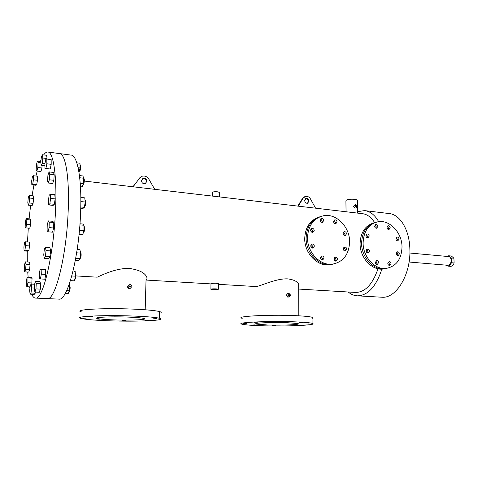 <?xml version="1.0" encoding="UTF-8"?>
<svg xmlns="http://www.w3.org/2000/svg" width="478" height="478" viewBox="0 0 478 478"><rect width="100%" height="100%" fill="white"/><g stroke="black" fill="none" stroke-linecap="round" stroke-linejoin="round"><path stroke-width="0.72" d="M58.68 299.114L47.394 298.613C55.161 300.411 66.311 257.188 68.109 212.632C69.764 178.198 65.558 153.265 59.421 153.563L48.003 152.052M31.697 294.233C32.833 296.802 34.135 298.087 35.605 298.093C42.841 299.879 53.524 256.298 55.478 211.407C57.235 176.711 53.452 151.651 47.716 152.016C46.414 151.95 45.075 152.912 43.683 154.908M41.024 159.891L40.373 161.456M37.212 171.088L35.928 176.024M33.944 185.058L32.05 195.633M30.628 205.385L29.086 218.828M28.292 228.09L27.497 241.952M27.246 251.147L27.282 261.98M27.724 272.03L28.154 277.222M29.534 286.848L29.905 288.551M344.716 250.938L345.23 249.528L343.796 247.431L345.23 249.528L344.716 250.938M343.282 248.835C343.455 250.233 344.136 250.95 345.319 250.998L346.717 249.146C346.544 247.747 345.863 247.024 344.668 246.983L343.282 248.835M344.554 235.6L345.02 234.256L343.539 232.141L345.02 234.256L344.554 235.6M343.079 233.479C343.258 234.889 343.951 235.612 345.152 235.642L346.502 233.826C346.323 232.41 345.63 231.687 344.423 231.657L343.079 233.479M321.837 222.389L322.297 221.063L320.654 218.876L322.297 221.063L321.837 222.389M320.194 220.197C320.385 221.655 321.108 222.389 322.369 222.401L323.726 220.585C323.54 219.127 322.811 218.392 321.551 218.38L320.194 220.197M312.337 248.088L312.911 246.624L311.292 244.443L312.911 246.624L312.337 248.088M310.73 245.901C310.903 247.341 311.614 248.076 312.869 248.112L314.327 246.224C314.154 244.784 313.437 244.043 312.176 244.013L310.73 245.901M322.035 260.02L322.632 258.526L321.102 256.381L322.632 258.526L322.035 260.02M320.511 257.869C320.678 259.285 321.377 260.014 322.596 260.068L324.072 258.162C323.905 256.746 323.206 256.017 321.981 255.969L320.511 257.869M312.289 232.398L312.803 231.005L311.136 228.807L312.803 231.005L312.289 232.398M310.628 230.193C310.808 231.651 311.536 232.386 312.803 232.41L314.213 230.551C314.028 229.093 313.305 228.359 312.026 228.341L310.628 230.193M335.168 223.818L335.616 222.509L334.044 220.358L335.616 222.509L335.168 223.818M333.608 221.661C333.793 223.095 334.498 223.824 335.735 223.847L337.068 222.037C336.882 220.597 336.171 219.874 334.935 219.856L333.608 221.661M335.472 261.096L336.046 259.626L334.594 257.511L336.046 259.626L335.472 261.096M334.026 258.98C334.194 260.379 334.875 261.102 336.07 261.155L337.516 259.267C337.349 257.869 336.667 257.146 335.466 257.098L334.026 258.98M349.615 241.76C349.759 226.966 336.464 213.313 323.821 215.674C313.646 218.07 308.202 225.425 307.497 237.727C307.235 252.354 320.117 265.876 332.341 264.185C343.258 262.022 349.018 254.547 349.615 241.76M332.341 264.185L330.884 264.525C318.683 266.216 305.836 252.737 306.105 238.158C306.601 227.092 311.262 219.94 320.087 216.695C311.262 219.94 306.601 227.092 306.105 238.158C305.836 252.737 318.683 266.216 330.884 264.525L332.359 264.31M397.409 255.563L397.833 254.248L396.656 252.3L397.833 254.248L397.409 255.563M396.244 253.609C396.411 254.935 397.039 255.628 398.126 255.688L399.417 253.896C399.25 252.563 398.622 251.87 397.529 251.816L396.244 253.609M397.087 240.793L397.463 239.544L396.256 237.578L397.463 239.544L397.087 240.793M395.88 238.827C396.059 240.165 396.692 240.858 397.792 240.906L399.046 239.143C398.873 237.799 398.234 237.106 397.134 237.064L395.88 238.827M375.941 228.179L376.329 226.931L374.991 224.893L376.329 226.931L375.941 228.179M374.609 226.136C374.788 227.516 375.451 228.221 376.604 228.251L377.865 226.488C377.686 225.108 377.017 224.403 375.869 224.373L374.609 226.136M367.48 252.94L367.958 251.565L366.638 249.534L367.958 251.565L367.48 252.94M366.172 250.896C366.339 252.264 366.996 252.976 368.138 253.023L369.488 251.195C369.321 249.827 368.658 249.122 367.516 249.074L366.172 250.896L366.441 251.966M376.574 264.382L377.064 262.984L375.816 260.982L377.064 262.984L376.574 264.382M375.332 262.38C375.499 263.725 376.138 264.424 377.256 264.483L378.618 262.649C378.451 261.299 377.805 260.6 376.688 260.54L375.332 262.38M367.247 237.847L367.684 236.538L366.321 234.489L367.684 236.538L367.247 237.847M365.897 235.785C366.07 237.172 366.74 237.877 367.899 237.919L369.207 236.12C369.028 234.74 368.359 234.029 367.2 233.993L365.897 235.785M388.273 229.494L388.638 228.269L387.365 226.267L388.638 228.269L388.273 229.494M387.001 227.486C387.18 228.848 387.831 229.548 388.961 229.583L390.203 227.833C390.018 226.47 389.367 225.771 388.238 225.736L387.001 227.486M388.996 265.368L389.462 263.999L388.273 262.04L389.462 263.999L388.996 265.368M387.813 263.402C387.981 264.734 388.608 265.427 389.701 265.493L391.04 263.671C390.873 262.338 390.239 261.639 389.146 261.586L387.813 263.402M402.016 246.773C401.968 232.714 389.857 219.713 378.307 221.702C368.711 223.877 363.644 230.994 363.101 243.051C363.029 256.985 374.842 269.885 386.045 268.445C396.256 266.461 401.58 259.237 402.016 246.773M386.045 268.445L384.473 268.761C373.294 270.195 361.511 257.337 361.583 243.445C361.995 232.224 366.566 225.222 375.302 222.443C366.566 225.222 361.995 232.224 361.583 243.445C361.511 257.337 373.294 270.195 384.473 268.761L385.322 268.66M450.437 266.324L450.509 266.33C452.14 266.306 453.335 265.176 454.1 262.942L451.399 262.709L451.232 257.983L448.681 255.772L446.805 256.405M451.232 257.983L453.927 258.228L451.369 256.017L448.758 255.778M446.016 265.147L447.82 266.109C449.445 266.079 450.64 264.943 451.399 262.709M453.927 258.228L454.1 262.942M145.653 183.504L146.477 181.676C146.184 179.489 144.971 178.485 142.838 178.67L142.259 178.909M141.458 180.702C141.751 182.889 142.964 183.899 145.091 183.725L146.919 181.365C146.627 179.172 145.408 178.169 143.275 178.354L141.458 180.702M307.474 203.299L308.447 201.358C308.196 199.517 307.264 198.609 305.651 198.639L306.284 198.382L304.689 200.575C304.934 202.415 305.866 203.323 307.479 203.299L309.081 201.107C308.836 199.26 307.904 198.352 306.284 198.382M257.576 322.16L254.159 322.327L257.576 322.16M246.899 323.51L243.607 323.666L246.899 323.51M254.678 324.915L251.458 325.058L254.678 324.915M275.346 325.596L272.113 325.733L275.346 325.596M297.519 325.213L294.191 325.363L297.519 325.213M309.242 323.959L305.789 324.12L309.242 323.959M302.974 322.495L299.443 322.662L302.974 322.495M281.267 321.718L277.748 321.891L281.267 321.718M261.018 325.727C285.736 326.623 319.609 325.142 312.086 323.301C309.607 322.674 303.769 322.184 294.573 321.831C268.164 320.792 233.509 322.513 242.197 324.233C245.118 324.909 251.392 325.404 261.018 325.727M312.056 318.396C313.275 318.019 313.269 317.643 312.05 317.261C309.571 316.555 303.739 316.006 294.556 315.611C268.182 314.452 233.575 316.394 242.244 318.33M92.953 316.43L89.637 316.609L92.953 316.43M86.279 318.109L83.076 318.27L86.279 318.109M100.117 319.836L96.98 319.991L100.117 319.836M125.326 320.666L122.177 320.816L125.326 320.666M148.282 320.194L145.049 320.356L148.282 320.194M156.629 318.647L153.277 318.82L156.629 318.647M144.38 316.836L140.95 317.022L144.38 316.836M117.504 315.874L114.087 316.06L117.504 315.874M110.107 320.834C138.226 321.825 168.692 320.374 159.497 318.246C155.35 317.29 146.405 316.55 132.663 316.018C102.453 314.841 71.174 316.55 81.523 318.575C86.476 319.597 96.006 320.35 110.107 320.834M159.622 313.263C161.701 312.755 161.719 312.2 159.664 311.608C155.529 310.533 146.597 309.696 132.878 309.099C102.716 307.784 71.479 309.714 81.798 311.991M373.772 222.897C365.055 225.67 360.49 232.655 360.077 243.846C360 257.696 371.753 270.506 382.914 269.072M343.742 250.221L343.3 248.53M343.551 234.877L343.085 233.294M320.863 221.84L320.212 219.904M311.441 247.592L310.796 245.339M321.132 259.464L320.583 257.295M311.363 231.908L310.67 229.751M334.164 223.172L333.614 221.475M334.546 260.45L334.068 258.514M318.677 217.191C309.869 220.424 305.215 227.558 304.719 238.588C304.444 253.119 317.261 266.551 329.438 264.866M355.662 206.084L356.313 206.747L356.696 206.209L356.044 205.54L355.662 206.084M213.547 289.507L211.951 289.292L217.299 289.202L213.547 289.507M288.593 295.099L289.256 295.81L289.782 295.165L289.118 294.454L288.593 295.099M129.281 286.43L130.094 287.206L130.733 286.507L129.92 285.73L129.281 286.43M127.716 317.075C110.077 316.4 91.668 317.38 97.655 318.587C100.482 319.185 106.05 319.633 114.367 319.925C131.271 320.529 149.399 319.645 143.818 318.396C141.273 317.822 135.907 317.38 127.716 317.075M287.266 322.68C271.827 322.082 251.41 323.074 256.411 324.108L267.405 324.986C282.253 325.53 302.395 324.628 297.8 323.552L287.266 322.68M357.508 206.305L355.829 204.596L354.843 205.982L356.522 207.697L357.508 206.305M355.501 204.709L354.706 204.984L353.606 206.406L355.088 208.085L355.698 207.978M216.14 288.879L218.35 289.178C218.434 289.566 216.689 289.716 213.122 289.608L210.9 289.31C210.804 288.921 212.555 288.778 216.14 288.879M218.422 283.92L216.217 283.221C212.632 283.245 210.888 283.436 210.977 283.783L210.9 289.106M212.274 196.07L212.322 192.736C212.238 191.899 213.953 191.588 217.466 191.803L219.623 192.437L219.617 192.879M290.726 295.219L289.011 293.39L287.648 295.051L289.357 296.88L290.726 295.219M288.186 297.089L287.744 297.137L286.179 295.32L287.565 293.659L288.724 293.444M131.892 286.573C131.773 285.252 131.068 284.583 129.771 284.553L128.122 286.37C128.241 287.684 128.941 288.354 130.231 288.389L131.892 286.573M129.98 288.473L128.97 288.718L127.124 286.704L129.006 284.816M59.021 299.132C67.296 300.937 78.9 258.066 80.549 213.839C82.108 179.656 77.496 154.848 70.965 155.087L59.726 153.599M35.605 298.093L47.394 298.613C55.161 300.411 66.311 257.188 68.109 212.632C69.764 178.198 65.558 153.265 59.421 153.563M146.047 279.618C147.361 278.979 147.397 277.754 146.149 275.955C143.717 272.215 138.202 269.723 129.616 268.487C114.266 267.716 97.285 277.61 97.07 277.168L76.008 275.925M298.684 287.523L298.672 284.111C297.173 281.357 293.522 279.612 287.72 278.877C275.334 278.274 258.771 287.099 255.616 286.531L255.407 286.519M346.06 211.76L345.905 200.862C346.215 199.511 349.233 198.991 354.945 199.296L357.448 200.067L357.454 200.599M355.297 292.416L355.799 292.446C365.246 292.166 372.649 284.273 378.002 268.761M348.217 291.998C351.049 294.406 354.132 295.691 357.46 295.84C367.982 295.476 376.114 286.573 381.862 269.132M381.396 297.197L381.958 297.226C396.137 298.672 410.966 274.539 409.873 249.307C409.497 229.673 399.937 214.258 388.895 213.523L365.061 210.667M378.678 221.655C374.782 214.903 370.068 211.216 364.529 210.601L357.64 211.664M374.644 222.617C371.167 217.155 367.062 214.174 362.33 213.666L84.307 181.066M129.287 286.525L129.395 286.842M366.16 236.843L365.903 235.905M375.517 263.264L375.332 262.434M315.57 208.187L310.407 198.806C309.164 196.936 307.587 196.129 305.669 196.38L303.327 197.928L298.176 206.143M304.683 196.727L302.694 198.185L297.734 206.096M303.327 197.928L302.694 198.185M154.735 189.324L148.664 178.832C147.015 176.549 144.894 175.665 142.313 176.179L139.863 177.744L133.099 186.79M140.472 177.135L132.92 186.767M139.863 177.744L139.427 178.067M447.814 265.296L447.88 265.302C449.912 265.057 451.005 263.408 451.16 260.373C450.963 258.114 450.115 256.847 448.603 256.572L409.873 253.029M41.174 165.209L42.207 163.267L42.841 158.009L47.065 158.553L46.635 155.29L42.434 154.747L41.401 156.73L40.779 161.94L41.174 165.209L44.944 165.675M42.841 158.009L42.434 154.747M42.207 163.267L44.938 163.607M47.005 159.037L47.065 158.553M37.392 161.086L36.442 164.647L36.179 169.6L36.866 171.046L37.822 167.491L38.085 162.484L37.392 161.086L40.827 161.516M38.085 162.484L40.887 162.837M36.866 171.046L40.959 171.536L41.933 167.993L42.07 165.322M37.822 167.491L41.933 167.993M33.323 175.719L32.462 176.221L31.715 180.75L31.817 184.819L35.808 185.261L36.687 184.819L37.451 180.266L37.332 176.191L33.323 175.719L33.43 179.806L37.451 180.266M31.817 184.819L32.671 184.371L36.687 184.819M32.671 184.371L33.43 179.806M29.182 195.335L28.286 197.545L27.814 202.433L28.232 205.152L32.175 205.54L33.096 203.365L33.574 198.442L33.125 195.747L29.182 195.335L29.612 198.035L33.574 198.442M28.232 205.152L29.134 202.965L33.096 203.365M29.134 202.965L29.612 198.035M26.141 218.56L25.322 222.162L25.167 226.799L25.842 227.881L29.779 228.221L30.622 224.624L30.765 219.958L30.06 218.918L26.141 218.56L26.822 219.599L30.765 219.958M25.842 227.881L26.672 224.278L30.622 224.624M26.672 224.278L26.822 219.599M24.545 242.525L23.9 247.078L24.085 250.92L28.029 251.207L28.889 250.514L29.546 245.943L29.337 242.095L25.382 241.79L24.545 242.525M24.085 250.92L24.922 250.227L28.889 250.514M24.922 250.227L25.573 245.644L29.546 245.943M25.573 245.644L25.382 241.79M24.593 264.334L24.217 269.299L24.725 271.851L28.74 272.09L29.648 269.652L30.024 264.645L29.487 262.129L25.483 261.866L24.593 264.334M24.725 271.851L25.621 269.407L29.648 269.652M25.621 269.407L25.997 264.388L30.024 264.645M25.997 264.388L25.483 261.866M27.097 286.722L27.921 282.743L27.951 277.945L27.162 277.162L26.35 281.13L26.314 285.892L27.097 286.722L30.108 286.878M31.805 284.099L32.068 278.172L31.255 277.395L27.162 277.162M27.921 282.743L32.044 282.964M27.951 277.945L32.068 278.172M30.036 294.155L30.998 292.996L31.614 287.929L31.261 284.069L30.299 285.276L29.69 290.295L30.036 294.155L34.243 294.352L35.229 293.199L35.366 292.076M30.998 292.996L35.229 293.199M31.614 287.929L34.35 288.067M31.261 284.069L34.589 284.249M69.549 285.318L70.152 286.949C70.158 289.465 69.86 290.971 69.268 291.472L69.25 291.472M34.972 292.058L39.31 292.267L40.331 289.118L40.606 283.699L39.853 281.482L35.533 281.243L34.535 284.416L34.261 289.793L34.972 292.058L35.975 288.903L40.331 289.118M35.975 288.903L36.256 283.466L40.606 283.699M36.256 283.466L35.533 281.243M66.771 290.439L69.316 290.57L68.169 293.653L65.199 293.51M69.316 290.57L69.555 285.235L68.91 285.199M69.555 285.235L69.202 284.386M75.249 272.95L75.9 273.649C76.145 276.433 75.871 278.31 75.076 279.272L74.795 279.254M40.421 278.949L44.872 279.2L45.751 274.42L45.589 269.538L40.14 269.198L39.28 273.96L39.417 278.817L40.421 278.949L41.293 274.157L45.751 274.42M41.293 274.157L41.144 269.263L45.589 269.538M41.144 269.263L40.14 269.198M71.802 275.949L75.422 276.165L74.466 280.855L70.439 280.628M73.953 271.289L75.16 271.367L73.953 271.289M75.422 276.165L75.16 271.367M80.435 252.121L80.842 252.241C81.409 254.804 81.194 256.907 80.19 258.544L80.101 258.538M44.317 258.413L48.822 258.723L49.987 256.543L50.543 250.896L49.933 247.496L45.434 247.162L44.299 249.391L43.743 254.989L44.317 258.413L45.458 256.226L49.987 256.543M45.458 256.226L46.019 250.568L50.543 250.896M46.019 250.568L45.434 247.162M75.709 258.335L80.089 258.64L78.762 260.767L75.303 260.534M80.089 258.64L80.657 253.101L79.892 249.749L77.155 249.54M80.657 253.101L76.647 252.808M83.979 226.225L84.152 226.243C84.917 228.084 84.779 230.217 83.752 232.649L83.602 232.69M48.027 231.794L52.562 232.177L53.656 227.994L53.775 222.533L52.801 221.308L48.284 220.896L47.226 225.084L47.095 230.504L48.027 231.794L49.103 227.6L53.656 227.994M49.103 227.6L49.228 222.121L53.775 222.533M49.228 222.121L48.284 220.896M79.456 230.241L83.931 230.629L82.724 234.722L79.049 234.411M83.931 230.629L83.991 225.258L82.837 224.039L79.981 223.776M83.991 225.258L79.898 224.893M85 200.013L85.281 200.043C85.956 201.166 85.921 203.126 85.162 205.916L84.678 206.454M54.331 204.285L55.149 198.89L54.797 194.654L50.292 194.17L49.162 195.341L48.362 200.7L48.684 204.937L53.172 205.391L54.331 204.285L49.814 203.831L50.626 198.418L55.149 198.89M50.626 198.418L50.292 194.17M48.684 204.937L49.814 203.831M80.746 208.163L83.023 208.39L84.361 207.327L80.77 206.962M84.361 207.327L85.233 202.033L80.842 201.573M85.233 202.033L84.755 197.856L80.824 197.438M83.769 178.372L83.871 178.384C84.427 178.987 84.469 180.606 84.008 183.223L83.244 184.693M53.811 180.29L54.223 174.715L53.476 172.433L49.061 171.901L47.937 175.163L47.525 180.69L48.23 183.014L52.652 183.516L53.811 180.29L49.365 179.776L49.778 174.189L54.223 174.715M49.778 174.189L49.061 171.901M48.23 183.014L49.365 179.776M80.453 186.677L82.085 186.862L83.387 183.707L80.232 183.343M83.387 183.707L83.781 178.234L79.707 177.75M83.781 178.234L82.879 175.97L79.444 175.557M80.017 164.844L80.298 164.88C80.716 165.167 80.824 166.35 80.609 168.429C80.364 170.066 80.053 170.933 79.677 171.04L79.384 171.005M51.194 164.33L51.158 159.562L45.87 158.953L44.938 163.613L44.95 168.352L50.232 169.003L51.194 164.33L46.85 163.793L46.832 159.013M45.9 168.471L46.85 163.793M79.007 172.516L80.083 167.945L78.105 167.694M80.083 167.945L79.975 163.249L76.809 162.843M335.466 257.098L335.09 257.188M334.935 219.856L334.481 220.005M312.026 228.341L311.536 228.496M321.981 255.969L321.575 256.071M312.176 244.013L311.722 244.144M321.551 218.38L321.061 218.548M344.423 231.657L344.011 231.782M344.668 246.983L344.291 247.084M388.238 225.736L387.897 225.831M367.2 233.993L366.835 234.095M376.688 260.54L376.389 260.606M367.516 249.074L367.176 249.157M375.869 224.373L375.505 224.481M397.134 237.064L396.824 237.142M450.509 266.33L447.82 266.109M312.086 323.301L312.05 317.261M159.497 318.246L159.664 311.608M97.685 317.685L97.655 318.587M256.417 323.486L256.411 324.108M146.848 278.979L146.065 278.931M218.35 289.178L218.422 283.639M219.563 196.93L219.623 192.437M146.149 275.955L145.187 309.78M298.672 284.111L298.792 315.815M357.664 213.122L357.448 200.067M355.799 292.446L298.69 289.071M255.616 286.531L218.416 284.332M210.977 283.896L146.035 280.06M381.958 297.226L357.46 295.84M130.231 288.389L129.251 288.712M289.357 296.88L287.911 297.137M356.522 207.697L355.399 208.079M143.275 178.354L142.838 178.67M447.88 265.302L409.066 262.022"/></g></svg>
